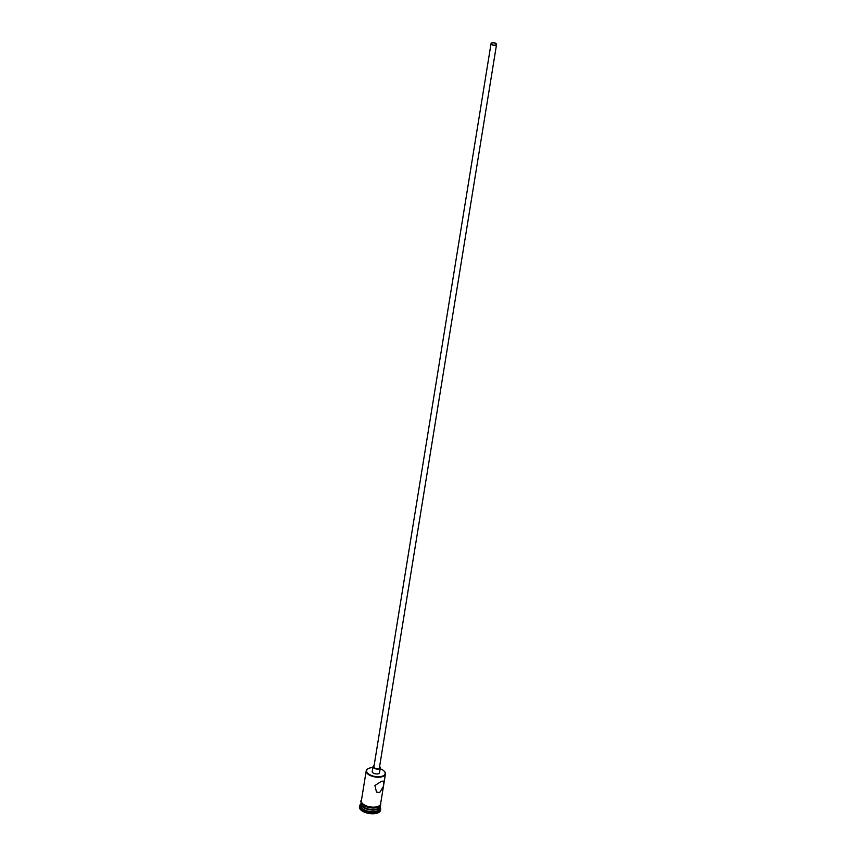 <?xml version="1.0" encoding="UTF-8"?>
<svg xmlns="http://www.w3.org/2000/svg" width="856" height="856" viewBox="0 0 856 856"><rect width="100%" height="100%" fill="white"/><g stroke="black" fill="none" stroke-linecap="round" stroke-linejoin="round"><path stroke-width="1.28" d="M372.863 767.554A9.373 4.398 9.2 0 0 369.696 768.046A9.373 4.398 9.2 0 0 368.412 768.56A9.373 4.398 9.2 0 0 369.621 774.637A9.373 4.398 9.2 0 0 382.054 776.232A9.373 4.398 9.2 0 0 384.087 771.096A9.373 4.398 9.2 0 0 380.192 768.742M384.216 771.235A9.748 4.58 -170.8 0 1 384.365 771.374A9.748 4.58 -170.8 0 1 385.446 774.017A9.748 4.58 -170.8 0 1 382.247 776.713A9.748 4.58 -170.8 0 1 371.547 776.06A9.748 4.58 -170.8 0 1 366.208 770.903A9.748 4.58 -170.8 0 1 368.069 768.742A9.748 4.58 -170.8 0 1 368.24 768.645M495.335 45.026A2.322 1.091 9.2 0 0 496.095 44.384A2.322 1.091 9.2 0 0 494.822 43.153A2.322 1.091 9.2 0 0 492.275 43.003A2.322 1.091 9.2 0 0 491.515 43.645A2.322 1.091 9.2 0 0 492.789 44.876A2.322 1.091 9.2 0 0 495.335 45.026M491.975 42.8A2.782 1.305 9.2 0 0 491.055 43.57A2.782 1.305 9.2 0 0 492.585 45.047A2.782 1.305 9.2 0 0 495.645 45.229A2.782 1.305 9.2 0 0 496.555 44.459A2.782 1.305 9.2 0 0 495.025 42.982A2.782 1.305 9.2 0 0 491.975 42.8M491.055 43.57L373.911 766.837A2.782 1.305 9.2 0 0 375.442 768.313A2.782 1.305 9.2 0 0 378.502 768.495A2.782 1.305 9.2 0 0 379.411 767.725L496.555 44.459M374.104 765.692A3.713 1.744 9.2 0 0 373.002 766.687A3.713 1.744 9.2 0 0 375.035 768.656A3.713 1.744 9.2 0 0 379.112 768.902A3.713 1.744 9.2 0 0 380.332 767.875A3.713 1.744 9.2 0 0 379.593 766.591M373.002 766.687L372.21 771.545A3.713 1.744 9.2 0 0 374.254 773.503A3.713 1.744 9.2 0 0 378.331 773.76A3.713 1.744 9.2 0 0 379.54 772.733L380.332 767.875M379.679 792.57L383.413 786.364L383.659 781.143L381.519 781.239L374.896 785.53L376.49 791.971L379.679 792.57M380.15 806.62A9.748 4.58 -170.8 0 1 380.128 806.866A9.748 4.58 -170.8 0 1 376.929 809.562A9.748 4.58 -170.8 0 1 366.229 808.909A9.748 4.58 -170.8 0 1 360.89 803.741A9.748 4.58 -170.8 0 1 360.932 803.506M380.128 806.866L379.861 808.481A9.748 4.58 -170.8 0 1 376.672 811.178A9.748 4.58 -170.8 0 1 365.972 810.525A9.748 4.58 -170.8 0 1 360.622 805.368L360.89 803.741M380.064 807.272A10.679 5.008 -170.8 0 1 380.653 809.434A10.679 5.008 -170.8 0 1 377.154 812.387A10.679 5.008 -170.8 0 1 365.426 811.681A10.679 5.008 -170.8 0 1 359.574 806.02A10.679 5.008 -170.8 0 1 360.815 804.159M385.446 774.017L380.599 803.945A9.748 4.58 -170.8 0 1 377.4 806.641A9.748 4.58 -170.8 0 1 366.7 805.999A9.748 4.58 -170.8 0 1 361.36 800.831L366.208 770.903M380.267 806.01L380.203 806.373A9.748 4.58 -170.8 0 1 377.004 809.07A9.748 4.58 -170.8 0 1 366.315 808.428A9.748 4.58 -170.8 0 1 360.965 803.26L361.018 802.896M380.653 809.434L380.513 810.247A10.679 5.008 -170.8 0 1 377.015 813.2A10.679 5.008 -170.8 0 1 365.298 812.494A10.679 5.008 -170.8 0 1 359.445 806.833L359.574 806.02M361.457 800.21A9.844 4.622 9.2 0 0 366.068 805.806A9.844 4.622 9.2 0 0 377.464 806.684A9.844 4.622 9.2 0 0 380.695 803.324M377.336 807.497A9.844 4.622 -170.8 0 1 366.143 806.694A9.844 4.622 -170.8 0 1 361.232 801.227M361.564 799.579L360.74 801.163L361.842 804.084L366.957 807.058L370.145 807.818L377.528 807.54L380.567 805.646L380.802 802.693"/></g></svg>
